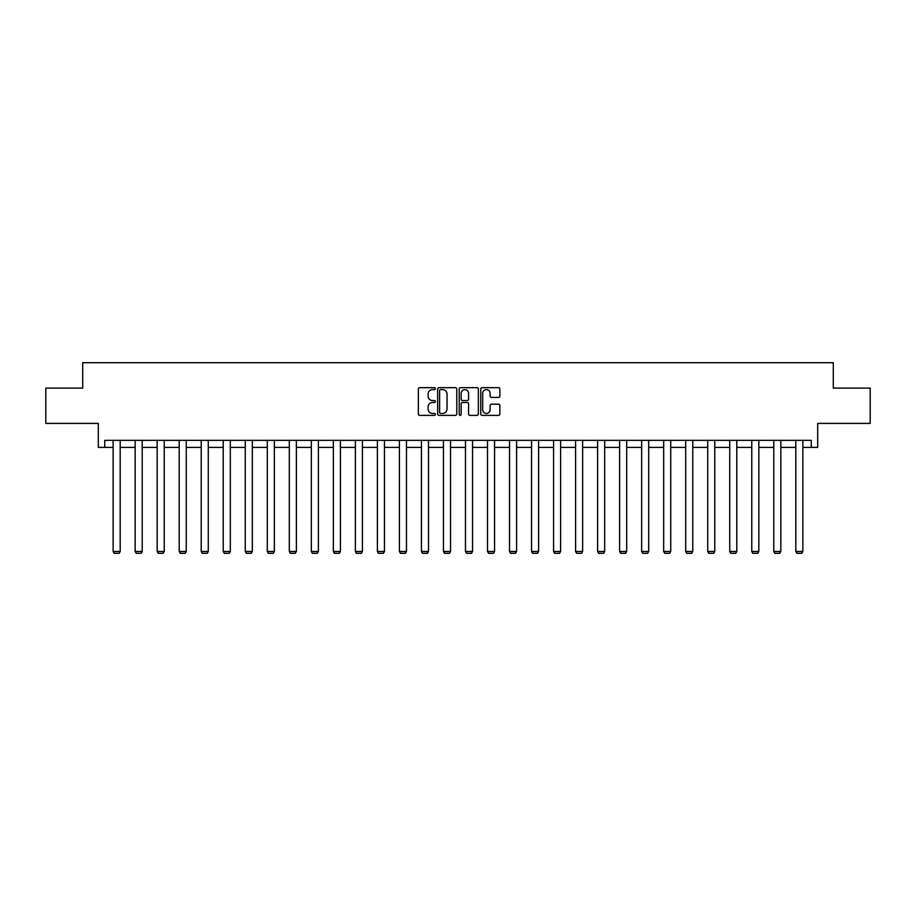 <?xml version="1.0" encoding="UTF-8"?>
<svg xmlns="http://www.w3.org/2000/svg" width="916" height="916" viewBox="0 0 916 916"><rect width="100%" height="100%" fill="white"/><g stroke="black" fill="none" stroke-linecap="round" stroke-linejoin="round"><path stroke-width="1.37" d="M435.409 388.636A0.973 0.973 0 0 0 434.447 387.663L419.723 387.663A1.385 1.385 0 0 0 418.337 389.048L418.337 413.986A1.385 1.385 0 0 0 419.723 415.372L434.447 415.372A0.973 0.973 0 0 0 435.409 414.41A0.973 0.973 0 0 0 434.447 413.437L432.535 413.437A4.431 4.431 0 0 1 428.104 409.005L428.104 406.922A4.431 4.431 0 0 1 432.535 402.49L434.447 402.49A0.973 0.973 0 0 0 435.409 401.517A0.973 0.973 0 0 0 434.447 400.555L432.535 400.555A4.431 4.431 0 0 1 428.104 396.113L428.104 394.04A4.431 4.431 0 0 1 432.535 389.609L434.447 389.609A0.973 0.973 0 0 0 435.409 388.636M104.733 447.397L104.733 440.344L811.267 440.344L811.267 447.397L817.69 447.397L817.69 423.398L870.2 423.398L870.2 388.109L833.285 388.109L833.285 362.702L82.715 362.702L82.715 388.109L45.8 388.109L45.8 423.398L98.31 423.398L98.31 447.397L113.137 447.397M498.499 397.43A1.385 1.385 0 0 0 499.884 396.044L499.884 389.048A1.385 1.385 0 0 0 498.499 387.663L482.148 387.663A1.385 1.385 0 0 0 480.763 389.048L480.763 413.986A1.385 1.385 0 0 0 482.148 415.372L498.499 415.372A1.385 1.385 0 0 0 499.884 413.986L499.884 405.536A1.385 1.385 0 0 0 498.499 404.151L491.503 404.151A1.385 1.385 0 0 0 490.117 405.536L490.117 409.727A3.71 3.71 0 0 1 486.407 413.437A3.71 3.71 0 0 1 482.698 409.727L482.698 393.308A3.71 3.71 0 0 1 486.407 389.609A3.71 3.71 0 0 1 490.117 393.308L490.117 396.044A1.385 1.385 0 0 0 491.503 397.43L498.499 397.43M456.786 389.048A1.385 1.385 0 0 0 455.401 387.663L439.05 387.663A1.385 1.385 0 0 0 437.665 389.048L437.665 413.986A1.385 1.385 0 0 0 439.05 415.372L455.401 415.372A1.385 1.385 0 0 0 456.786 413.986L456.786 389.048M460.599 387.663L476.95 387.663A1.385 1.385 0 0 1 478.335 389.048L478.335 413.986A1.385 1.385 0 0 1 476.95 415.372L469.954 415.372A1.385 1.385 0 0 1 468.568 413.986L468.568 403.876A1.385 1.385 0 0 0 467.183 402.49L462.534 402.49A1.385 1.385 0 0 0 461.149 403.876L461.149 414.41A0.973 0.973 0 0 1 460.187 415.372A0.973 0.973 0 0 1 459.214 414.41L459.214 389.048A1.385 1.385 0 0 1 460.599 387.663M120.191 447.397L135.156 447.397M142.22 447.397L157.174 447.397M164.239 447.397L179.204 447.397M186.257 447.397L201.222 447.397M208.276 447.397L223.241 447.397M230.305 447.397L245.27 447.397M252.324 447.397L267.289 447.397M274.342 447.397L289.307 447.397M296.372 447.397L311.325 447.397M318.39 447.397L333.355 447.397M340.409 447.397L355.374 447.397M362.427 447.397L377.392 447.397M384.457 447.397L399.422 447.397M406.475 447.397L421.44 447.397M428.493 447.397L443.459 447.397M450.523 447.397L465.477 447.397M472.541 447.397L487.507 447.397M494.56 447.397L509.525 447.397M516.578 447.397L531.543 447.397M538.608 447.397L553.573 447.397M560.626 447.397L575.591 447.397M582.645 447.397L597.61 447.397M604.675 447.397L619.628 447.397M626.693 447.397L641.658 447.397M648.711 447.397L663.676 447.397M670.73 447.397L685.695 447.397M692.759 447.397L707.725 447.397M714.778 447.397L729.743 447.397M736.796 447.397L751.761 447.397M758.826 447.397L773.78 447.397M780.844 447.397L795.809 447.397M802.863 447.397L811.267 447.397M440.573 389.609A0.973 0.973 0 0 0 439.611 390.571L439.611 412.463A0.973 0.973 0 0 0 440.573 413.437L442.588 413.437A4.431 4.431 0 0 0 447.019 409.005L447.019 394.04A4.431 4.431 0 0 0 442.588 389.609L440.573 389.609M468.568 393.376A3.71 3.71 0 0 0 464.859 389.678A3.71 3.71 0 0 0 461.149 393.376L461.149 399.17A1.385 1.385 0 0 0 462.534 400.555L467.183 400.555A1.385 1.385 0 0 0 468.568 399.17L468.568 393.376M120.191 440.344L120.191 551.466L113.137 551.466L113.137 440.344M120.191 551.466L119.137 553.298L114.191 553.298L113.137 551.466M142.22 440.344L142.22 551.466L135.156 551.466L135.156 440.344M142.22 551.466L141.156 553.298L136.221 553.298L135.156 551.466M164.239 440.344L164.239 551.466L157.174 551.466L157.174 440.344M164.239 551.466L163.174 553.298L158.239 553.298L157.174 551.466M186.257 440.344L186.257 551.466L179.204 551.466L179.204 440.344M186.257 551.466L185.204 553.298L180.257 553.298L179.204 551.466M208.276 440.344L208.276 551.466L201.222 551.466L201.222 440.344M208.276 551.466L207.222 553.298L202.276 553.298L201.222 551.466M230.305 440.344L230.305 551.466L223.241 551.466L223.241 440.344M230.305 551.466L229.24 553.298L224.306 553.298L223.241 551.466M252.324 440.344L252.324 551.466L245.27 551.466L245.27 440.344M252.324 551.466L251.27 553.298L246.324 553.298L245.27 551.466M274.342 440.344L274.342 551.466L267.289 551.466L267.289 440.344M274.342 551.466L273.289 553.298L268.342 553.298L267.289 551.466M296.372 440.344L296.372 551.466L289.307 551.466L289.307 440.344M296.372 551.466L295.307 553.298L290.372 553.298L289.307 551.466M318.39 440.344L318.39 551.466L311.325 551.466L311.325 440.344M318.39 551.466L317.325 553.298L312.39 553.298L311.325 551.466M340.409 440.344L340.409 551.466L333.355 551.466L333.355 440.344M340.409 551.466L339.355 553.298L334.409 553.298L333.355 551.466M362.427 440.344L362.427 551.466L355.374 551.466L355.374 440.344M362.427 551.466L361.373 553.298L356.427 553.298L355.374 551.466M384.457 440.344L384.457 551.466L377.392 551.466L377.392 440.344M384.457 551.466L383.392 553.298L378.457 553.298L377.392 551.466M406.475 440.344L406.475 551.466L399.422 551.466L399.422 440.344M406.475 551.466L405.422 553.298L400.475 553.298L399.422 551.466M428.493 440.344L428.493 551.466L421.44 551.466L421.44 440.344M428.493 551.466L427.44 553.298L422.494 553.298L421.44 551.466M450.523 440.344L450.523 551.466L443.459 551.466L443.459 440.344M450.523 551.466L449.458 553.298L444.523 553.298L443.459 551.466M472.541 440.344L472.541 551.466L465.477 551.466L465.477 440.344M472.541 551.466L471.477 553.298L466.542 553.298L465.477 551.466M494.56 440.344L494.56 551.466L487.507 551.466L487.507 440.344M494.56 551.466L493.506 553.298L488.56 553.298L487.507 551.466M516.578 440.344L516.578 551.466L509.525 551.466L509.525 440.344M516.578 551.466L515.525 553.298L510.578 553.298L509.525 551.466M538.608 440.344L538.608 551.466L531.543 551.466L531.543 440.344M538.608 551.466L537.543 553.298L532.608 553.298L531.543 551.466M560.626 440.344L560.626 551.466L553.573 551.466L553.573 440.344M560.626 551.466L559.573 553.298L554.627 553.298L553.573 551.466M582.645 440.344L582.645 551.466L575.591 551.466L575.591 440.344M582.645 551.466L581.591 553.298L576.645 553.298L575.591 551.466M604.675 440.344L604.675 551.466L597.61 551.466L597.61 440.344M604.675 551.466L603.61 553.298L598.675 553.298L597.61 551.466M626.693 440.344L626.693 551.466L619.628 551.466L619.628 440.344M626.693 551.466L625.628 553.298L620.693 553.298L619.628 551.466M648.711 440.344L648.711 551.466L641.658 551.466L641.658 440.344M648.711 551.466L647.658 553.298L642.711 553.298L641.658 551.466M670.73 440.344L670.73 551.466L663.676 551.466L663.676 440.344M670.73 551.466L669.676 553.298L664.73 553.298L663.676 551.466M692.759 440.344L692.759 551.466L685.695 551.466L685.695 440.344M692.759 551.466L691.695 553.298L686.76 553.298L685.695 551.466M714.778 440.344L714.778 551.466L707.725 551.466L707.725 440.344M714.778 551.466L713.724 553.298L708.778 553.298L707.725 551.466M736.796 440.344L736.796 551.466L729.743 551.466L729.743 440.344M736.796 551.466L735.743 553.298L730.796 553.298L729.743 551.466M758.826 440.344L758.826 551.466L751.761 551.466L751.761 440.344M758.826 551.466L757.761 553.298L752.826 553.298L751.761 551.466M780.844 440.344L780.844 551.466L773.78 551.466L773.78 440.344M780.844 551.466L779.779 553.298L774.844 553.298L773.78 551.466M802.863 440.344L802.863 551.466L795.809 551.466L795.809 440.344M802.863 551.466L801.809 553.298L796.863 553.298L795.809 551.466"/></g></svg>
